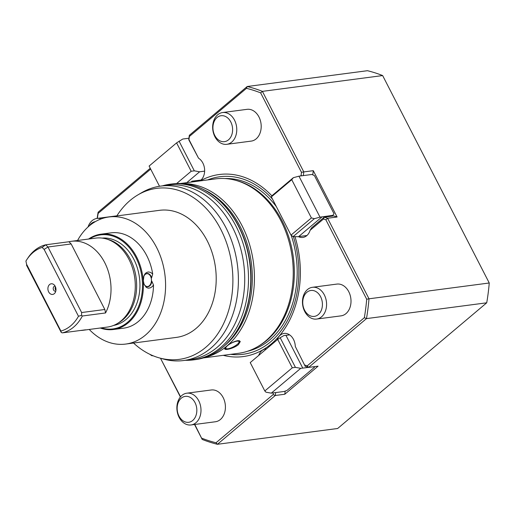 <?xml version="1.0" encoding="UTF-8"?>
<svg xmlns="http://www.w3.org/2000/svg" width="515" height="515" viewBox="0 0 515 515"><rect width="100%" height="100%" fill="white"/><g stroke="black" fill="none" stroke-linecap="round" stroke-linejoin="round"><path stroke-width="0.77" d="M180.501 183.488L215.566 178.879A87.968 65.785 82.5 0 1 235.786 180.359L237.299 180.771A87.331 65.302 82.5 0 1 292.398 251.333A87.331 65.302 82.5 0 1 266.847 340.293A87.331 65.302 82.5 0 1 259 345.868L257.648 346.659A87.968 65.785 82.5 0 1 238.497 353.316L203.431 357.925M224.868 178.538A87.331 65.302 82.5 0 1 276.394 206.702M291.187 235.265A87.331 65.302 82.5 0 1 247.567 351.236M207.642 179.922A89.533 66.956 82.5 0 1 272.448 199.022M293.402 236.675A89.533 66.956 82.5 0 1 270.665 341.799A89.533 66.956 82.5 0 1 230.566 354.359M489.25 282.993L369.004 298.797A182.671 136.597 82.5 0 1 366.48 318.605L486.727 302.801A182.671 136.597 -97.5 0 0 489.25 282.993L382.645 75.563A182.671 136.597 -97.5 0 0 367.446 70.703L247.2 86.507A182.671 136.597 82.5 0 1 262.405 91.367L382.645 75.563M194.792 424.463L202.208 439.437A182.671 136.597 82.5 0 0 217.407 444.297L216.03 442.752L273.137 394.599L275.3 395.488L217.407 444.297L337.653 428.493L486.727 302.801M97.142 218.418A182.671 136.597 82.5 0 1 98.127 212.199L98.153 213.39A181.068 135.4 -97.5 0 0 97.361 218.392M295.043 236.842A91.812 68.656 82.5 0 1 271.457 343.769A91.812 68.656 82.5 0 1 223.22 355.324M200.29 180.887A91.812 68.656 82.5 0 1 271.914 195.874M364.35 317.691L366.48 318.605L308.594 367.414L307.243 365.843L364.35 317.691A181.068 135.4 -97.5 0 0 366.699 299.241L369.004 298.797L327.611 218.244L325.866 219.776L323.484 219.017L310.094 230.308A12.656 9.463 82.5 0 1 306.747 235.67A12.656 9.463 82.5 0 1 302.852 237.434A12.656 9.463 82.5 0 1 298.533 236.688M366.699 299.241L325.866 219.776M201.867 438.226A181.068 135.4 -97.5 0 0 216.03 442.752M180.392 396.981L160.809 358.884L180.565 396.769M202.208 439.437L194.535 424.502M98.127 212.199L150.251 168.257M150.683 169.1L98.153 213.39M189.366 136.481L189.314 135.323L247.2 86.507L246.473 88.329L189.366 136.481L188.973 139.584L198.545 158.208A12.656 9.463 82.5 0 1 204.609 169.538A12.656 9.463 82.5 0 1 199.929 180.932M300.419 175.982L301.075 175.422L301.475 172.319L303.799 171.92L262.405 91.367L260.635 92.861A181.068 135.4 -97.5 0 0 246.473 88.329M301.475 172.319L260.635 92.861M303.329 175.596L303.799 171.92L313.294 170.671L312.76 174.862M310.094 230.308L311.659 227.785L324.244 217.169L333.733 215.927L337.1 217.002L313.294 170.671M337.1 217.002L327.611 218.244L324.244 217.169L323.484 219.017M322.036 216.873L332.89 215.334L334.016 213.731L314.414 175.596L311.89 174.469L298.951 176.175L320.002 217.137L314.375 218.675L293.074 236.636L298.488 236.726L322.036 216.873L320.002 217.137M277.076 339.952A12.656 9.463 82.5 0 1 284.119 333.437A12.656 9.463 82.5 0 1 295.288 346.453L305.228 366.339L308.594 367.414L318.083 366.165L284.795 394.239L275.3 395.488L275.667 392.585M285.194 391.091L284.795 394.239M314.131 366.686L314.44 367.285L313.667 366.744M308.459 367.369L302.762 368.122L285.922 335.304L283.887 335.568L280.186 337.724L295.423 367.362L300.728 368.334L271.283 393.157L284.228 391.458L287.035 390.389L314.44 367.285M273.137 394.599L273.356 392.887M160.809 358.884L160.88 358.337M198.545 158.208L188.754 139.707L189.314 135.323M193.389 181.795A12.656 9.463 82.5 0 1 192.037 181.19L201.082 180.005M190.949 182.11L192.037 181.19M161.073 358.395L161.028 358.762M258.697 355.447A12.656 9.463 82.5 0 1 265.74 348.932A12.656 9.463 82.5 0 1 266.493 348.874M304.861 365.084L307.243 365.843M186.842 393.19L211.272 389.977A16.023 11.98 82.5 0 1 224.482 400.818A16.023 11.98 82.5 0 1 220.375 419.513A16.023 11.98 82.5 0 1 215.45 421.753L191.02 424.959A16.023 11.98 -97.5 0 0 195.951 422.725A16.023 11.98 -97.5 0 0 200.058 404.03A16.023 11.98 -97.5 0 0 186.842 393.19A16.023 11.98 -97.5 0 0 177.051 410.635A16.023 11.98 -97.5 0 0 191.02 424.959M222.622 112.54L247.052 109.335A16.023 11.98 82.5 0 1 260.262 120.175A16.023 11.98 82.5 0 1 256.155 138.87A16.023 11.98 82.5 0 1 251.23 141.104L226.8 144.316A16.023 11.98 -97.5 0 0 231.731 142.082A16.023 11.98 -97.5 0 0 235.831 123.388A16.023 11.98 -97.5 0 0 222.622 112.54A16.023 11.98 -97.5 0 0 212.83 129.992A16.023 11.98 -97.5 0 0 226.8 144.316M312.431 287.299L336.861 284.087A16.023 11.98 82.5 0 1 350.071 294.928A16.023 11.98 82.5 0 1 345.964 313.622A16.023 11.98 82.5 0 1 341.039 315.856L316.609 319.068A16.023 11.98 -97.5 0 0 321.54 316.834A16.023 11.98 -97.5 0 0 325.647 298.14A16.023 11.98 -97.5 0 0 312.431 287.299A16.023 11.98 -97.5 0 0 302.64 304.745A16.023 11.98 -97.5 0 0 316.609 319.068M305.228 366.339L295.288 346.453M301.075 175.422L301.951 175.776M235.786 180.359A87.968 65.785 82.5 0 1 291.29 251.436A87.968 65.785 82.5 0 1 265.553 341.046A87.968 65.785 82.5 0 1 257.648 346.659M204.758 190.132A86.861 64.954 82.5 0 1 251.352 262.901A86.861 64.954 82.5 0 1 225.145 345.237M182.239 183.565A87.968 65.785 82.5 0 1 250.296 247.013A87.968 65.785 82.5 0 1 226.735 346.151A87.968 65.785 82.5 0 1 205.086 357.397M238.445 344.612L240.28 341.535L239.333 340.737L237.615 340.692C233.958 341.464 230.366 343.286 226.845 346.138L224.881 348.385C223.459 350.934 233.585 348.655 238.445 344.612M239.018 340.673A8.015 2.298 -27.2 0 1 239.417 341.027A8.015 2.298 -27.2 0 1 238.432 343.196M227.501 348.81A8.015 2.298 -27.2 0 1 225.164 348.352A8.015 2.298 -27.2 0 1 225.094 347.973M225.113 348.211A8.015 2.298 152.8 0 0 225.667 348.526L226.465 348.745A7.371 2.111 152.8 0 0 233.398 346.846A7.371 2.111 152.8 0 0 238.979 342.314A7.371 2.111 152.8 0 0 236.945 341.162A7.371 2.111 152.8 0 0 228.499 344.889A7.371 2.111 152.8 0 0 226.465 348.745M238.979 342.314L239.263 341.535A8.015 2.298 152.8 0 0 239.333 340.898M280.186 337.724L277.707 339.424L292.288 367.8L295.423 367.362M277.707 339.424L250.226 362.592L264.813 390.969L292.288 367.8M271.283 393.157L265.985 392.192L264.813 390.969M302.756 368.071L300.728 368.334M285.941 335.349L289.61 334.866M149.949 354.365L151.738 355.665L153.225 355.82M151.738 355.665L152.105 355.35M159.502 186.263L149.118 166.055L176.594 142.887L191.181 171.263L194.316 170.832L199.614 171.798L186.726 182.671M176.645 183.52L191.181 171.263M188.941 138.226L182.78 139.031L176.594 142.887M194.316 170.832L179.078 141.187M204.635 171.141L199.614 171.798M314.375 218.675L311.395 217.935L291.001 235.13L293.074 236.636M311.395 217.935L291.741 179.696L271.353 196.891L291.001 235.13M291.741 179.696L293.325 177.707L298.951 176.175M293.325 177.707L272.023 195.674L271.353 196.891M306.94 235.51L298.636 236.597M332.89 215.334L331.911 216.165M77.553 240.492A64.092 47.927 82.5 0 1 89.269 225.905A64.092 47.927 82.5 0 1 108.98 216.97L159.611 210.313A64.092 47.927 82.5 0 1 215.482 267.613A64.092 47.927 82.5 0 1 176.317 337.409L125.686 344.065A64.092 47.927 82.5 0 1 89.243 329.458M116.821 215.94A86.25 64.497 82.5 0 1 137.949 194.87A86.25 64.497 82.5 0 1 223.298 234.589A86.25 64.497 82.5 0 1 205.73 347.348A86.25 64.497 82.5 0 1 159.38 357.925A86.25 64.497 82.5 0 1 133.527 343.035M108.98 216.97A64.092 47.927 82.5 0 1 164.858 274.27A64.092 47.927 82.5 0 1 125.686 344.065M145.011 274.547A6.412 4.242 -91.6 0 1 151.429 279.555L151.462 281.222L151.835 281.209L153.515 285.053A48.069 35.947 82.5 0 1 123.6 328.177L113.474 329.503A48.069 35.947 82.5 0 1 100.264 328.01M88.567 239.044A48.069 35.947 82.5 0 1 100.946 234.183L111.073 232.851A48.069 35.947 82.5 0 1 152.704 273.961L151.59 277.881L151.217 277.888L151.429 279.555A6.412 4.242 -91.6 0 1 149.646 285.445A6.412 4.242 -91.6 0 1 145.327 285.78M137.949 194.87L141.567 192.739A87.968 65.785 82.5 0 1 160.719 186.089A87.968 65.785 82.5 0 1 233.244 245.623A87.968 65.785 82.5 0 1 210.706 348.256A87.968 65.785 82.5 0 1 183.649 360.526A87.968 65.785 82.5 0 1 163.429 359.045L159.38 357.925M160.719 186.089L167.047 185.252A87.968 65.785 82.5 0 1 239.572 244.792A87.968 65.785 82.5 0 1 217.034 347.425A87.968 65.785 82.5 0 1 189.977 359.689L183.649 360.526M185.381 360.294A88.612 66.261 -97.5 0 0 193.357 359.895A88.612 66.261 -97.5 0 0 220.607 347.541A88.612 66.261 -97.5 0 0 243.312 244.155A88.612 66.261 -97.5 0 0 170.259 184.183A88.612 66.261 -97.5 0 0 162.457 185.857M193.357 359.895L195.629 359.599A88.612 66.261 -97.5 0 0 222.879 347.239A88.612 66.261 -97.5 0 0 222.95 347.181A88.612 66.261 -97.5 0 0 249.775 263.107A88.612 66.261 -97.5 0 0 202.131 188.818A88.612 66.261 -97.5 0 0 172.531 183.887L170.259 184.183M192.719 420.472A13.075 9.779 -97.5 0 0 191.065 397.915A13.075 9.779 -97.5 0 0 177.199 409.605A13.075 9.779 -97.5 0 0 192.719 420.472M95.346 221.63A13.075 9.779 -97.5 0 0 89.462 225.744M101.255 218.869A16.023 11.98 -97.5 0 0 97.032 218.437A16.023 11.98 -97.5 0 0 88.014 227.006M228.499 139.829A13.075 9.779 -97.5 0 0 226.845 117.272A13.075 9.779 -97.5 0 0 212.972 128.962A13.075 9.779 -97.5 0 0 228.499 139.829M318.309 314.581A13.075 9.779 -97.5 0 0 316.654 292.024A13.075 9.779 -97.5 0 0 302.788 303.715A13.075 9.779 -97.5 0 0 318.309 314.581M55.923 290.402A2.562 1.918 82.5 0 1 55.453 286.836M55.781 291.155A2.562 1.918 82.5 0 1 55.472 291.233A2.562 1.918 82.5 0 1 53.36 289.494A2.562 1.918 82.5 0 1 54.017 286.507A2.562 1.918 82.5 0 1 54.802 286.147A2.562 1.918 82.5 0 1 55.118 286.14M49.588 284.538A5.369 4.017 82.5 0 1 53.998 284.724A5.369 4.017 82.5 0 1 55.06 292.816A5.369 4.017 82.5 0 1 48.989 292.456A5.369 4.017 82.5 0 1 49.588 284.538M26.568 264.227L25.911 261.073L26.568 264.227L60.918 331.068L61.253 332.49L26.465 265.128M81.634 312.541L81.57 315.36L78.48 316.262L44.129 249.421L47.953 247.007L81.634 312.541L104.835 309.489L105.556 312.953A44.863 33.552 -97.5 0 0 105.433 264.053A44.863 33.552 -97.5 0 0 71.405 241.297A44.863 33.552 -97.5 0 0 68.959 241.747L71.16 243.956L104.835 309.489M44.129 249.421L42.121 247.406L45.751 244.799L47.953 247.007L71.16 243.956M78.48 316.262A43.015 32.168 82.5 0 1 60.918 331.068M25.911 261.073A43.015 32.168 82.5 0 1 26.941 259.438A43.015 32.168 82.5 0 1 42.121 247.406M80.617 330.469A44.863 33.552 -97.5 0 0 83.102 330.263A44.863 33.552 -97.5 0 0 85.548 329.819L62.347 332.87L61.253 332.49M81.57 315.36L82.349 316.004A44.863 33.552 82.5 0 1 62.347 332.87M82.349 316.004L105.556 312.953M68.959 241.747L45.751 244.799A44.863 33.552 82.5 0 0 27.977 257.88L26.941 259.438M71.405 241.297L95.668 238.11A44.863 33.552 82.5 0 1 105.981 238.863A44.863 33.552 82.5 0 1 129.812 309.766A44.863 33.552 82.5 0 1 117.13 323.684A44.863 33.552 82.5 0 1 107.358 327.077L83.102 330.263M105.981 238.863L107.867 239.385A44.065 32.954 82.5 0 1 135.67 274.991A44.065 32.954 82.5 0 1 122.776 319.879A44.065 32.954 82.5 0 1 118.817 322.693L117.13 323.684M102.124 238.097A44.065 32.954 82.5 0 1 139.456 277.604A44.065 32.954 82.5 0 1 113.603 325.422M89.533 238.915A47.432 35.471 82.5 0 1 141.953 277.276A47.432 35.471 82.5 0 1 101.23 327.881M100.946 234.183A48.069 35.947 82.5 0 1 143.389 286.385A48.069 35.947 82.5 0 1 113.474 329.503M151.462 281.222A6.624 4.384 -91.6 0 1 147.49 286.72M147.116 273.491A6.624 4.384 -91.6 0 1 151.217 277.888M151.835 281.209A6.624 4.384 -91.6 0 1 147.676 286.72A6.624 4.384 -91.6 0 1 143.897 283.759M143.691 276.664A6.624 4.384 -91.6 0 1 147.303 273.478A6.624 4.384 -91.6 0 1 151.59 277.881M153.515 285.053L152.144 286.701L150.258 287.885L148.223 288.168L146.312 287.415L144.078 284.274L143.325 280.694L143.91 275.937L144.895 273.986L146.389 272.564L148.32 271.952L150.47 272.345L152.704 273.961M222.95 347.181C234.763 336.977 242.99 323.163 247.625 305.736C253.155 283.469 252.009 261.163 244.194 238.825C235.265 215.025 221.244 198.359 202.131 188.818M116.892 215.824L97.032 218.437"/></g></svg>
